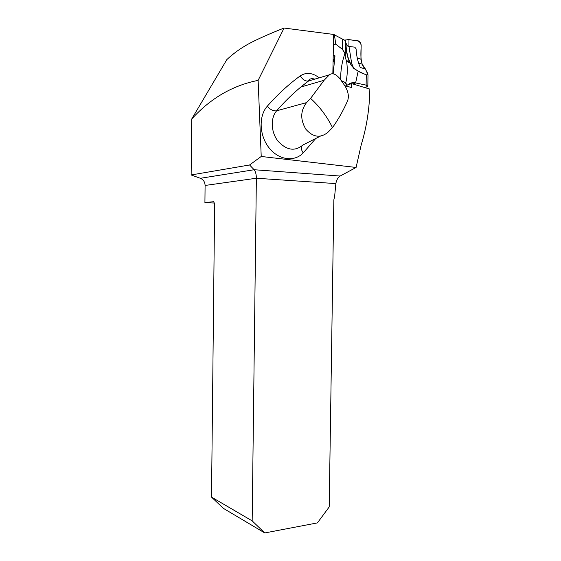 <?xml version="1.0" encoding="UTF-8"?>
<svg xmlns="http://www.w3.org/2000/svg" width="561" height="561" viewBox="0 0 561 561"><rect width="100%" height="100%" fill="white"/><g stroke="black" fill="none" stroke-linecap="round" stroke-linejoin="round"><path stroke-width="0.84" d="M284.076 28.05L258.13 80.377C232.661 85.412 210.515 98.301 191.694 119.058L226.847 59.585C234.323 52.629 242.717 46.794 252.015 42.075C260.886 37.622 271.573 32.945 284.076 28.05L333.62 34.445L332.841 73.772M258.13 80.377L261.223 156.47L356.088 167.459L361.263 144.647C366.691 127.038 369.552 108.518 369.846 89.094L351.614 83.603L351.544 87.516L344.847 85.735M205.095 185.453L204.919 202.584L213.671 201.701L214.639 203.867L211.511 497.109L252.17 520.874L256.363 178.244L205.095 185.453C204.933 181.981 203.37 179.597 200.382 178.293L254.126 169.731L249.568 164.976L191.147 174.962L200.382 178.293M211.511 497.109L223.39 508.364L264.764 532.95L317.393 522.901L329.195 506.969L333.851 199.842L334.637 196.357L335.864 183.594L256.363 178.244C256.321 174.338 255.578 171.505 254.126 169.731L340.148 176.042C337.932 177.451 336.502 179.969 335.864 183.594M191.694 119.058L191.147 174.962M261.223 156.47L249.568 164.976M214.583 203.047L204.919 202.584M356.088 167.459L340.148 176.042M252.17 520.874L264.764 532.95M310.598 98.392L306.53 102.614C300.373 110.805 300.17 119.71 305.92 129.311C313.073 137.333 320.401 138.336 327.905 132.326L332.505 127.628C326.965 116.365 319.665 106.625 310.598 98.392L324.111 80.272L329.405 74.816C332.357 72.614 335.864 73.919 339.917 78.729L344.994 85.952C348.255 91.555 349.131 96.471 347.631 100.7C343.423 110.321 338.381 119.297 332.505 127.628M347.722 84.928L351.614 83.603M346.235 60.392L349.286 61.78L349.755 62.748L346.621 61.408L345.267 57.32L344.917 53.057L342.266 49.235L342.371 39.039L333.62 34.452M349.286 61.78C347.126 56.009 346.018 50.455 345.969 45.118L345.443 39.999L345.183 40.455L342.371 39.039M345.443 39.999L348.998 39.726L357.995 40.778C359.903 41.325 360.954 42.846 361.158 45.357L360.933 59.242L357.259 58.035M358.577 63.042L362.161 64.199L365.477 69.115L360.267 67.446C357.869 62.061 356.473 55.869 356.088 48.863L354.804 47.159L348.647 46.43C347.315 46.1 346.467 44.978 346.102 43.057M349.755 62.748L353.781 68.456L358.163 71.149L366.277 74.865L368.002 74.837L365.477 69.115M341.502 80.889C344.061 81.569 345.828 83.084 346.81 85.433L349.321 83.778C351.438 82.621 353.542 82.341 355.625 82.923L366.116 85.125L367.834 86.036L365.555 87.53M362.161 64.199L360.933 59.242M353.781 68.456L351.684 63.421L348.991 46.479M348.998 39.726L348.879 46.465M333.423 44.312L335.773 44.179L342.266 49.235M333.564 34.438L332.54 34.305M333.206 55.244L334.987 55.819L333.066 62.397M333.178 73.828L334.987 55.819M344.917 53.057L342.799 60.567C341.207 67.446 340.513 73.856 340.709 79.795M346.151 86.078L346.824 85.426L345.8 82.726L341.326 80.651M345.8 82.726C347.441 76.079 347.715 68.968 346.621 61.408M352.904 83.968L355.625 82.923L358.163 71.149M349.201 84.423L348.584 84.276M366.221 70.665C367.918 73.463 369.054 76.093 365.134 74.354C360.274 72.769 355.919 70.118 352.056 66.401C347.434 57.944 345.288 49.691 345.632 41.633M345.464 40.364C346.621 39.529 348.9 39.445 352.301 40.112C355.744 40.287 361.424 40.392 361.13 46.766C360.632 55.672 360.435 64.81 365.386 69.087M315.745 138.497L303.221 152.88C294.553 162.206 278.733 160.187 269.07 147.845C259.294 135.629 258.467 116.064 267.26 106.253C277.66 94.444 288.649 84.325 300.226 75.889C306.236 72.032 312.561 72.678 319.209 77.825M329.405 74.816L308.606 80.959L300.829 87.06C292.407 94.01 284.35 101.927 276.65 110.805C270.297 117.999 270.914 132.221 277.997 141.162C286.608 150.369 294.918 151.652 302.919 145.011L320.268 136.204M306.53 102.614L276.65 110.805C273.551 111.274 270.416 109.76 267.26 106.253M314.153 79.325L308.319 81.036C305.324 81.324 302.624 79.606 300.226 75.889M303.221 152.88C301.362 150.187 300.878 147.922 301.769 146.091M335.773 44.179L334.405 34.747M366.277 74.865L366.116 85.125M324.146 80.258L300.829 87.06L308.319 81.036C309.363 78.792 311.523 78.161 314.798 79.129M345.183 40.434L345.071 53.87M345.415 40.041L345.267 57.32M350.941 64.81C348.605 60.083 347.077 54.81 346.354 48.982L345.983 45.118M368.002 74.837L367.834 86.036"/></g></svg>
